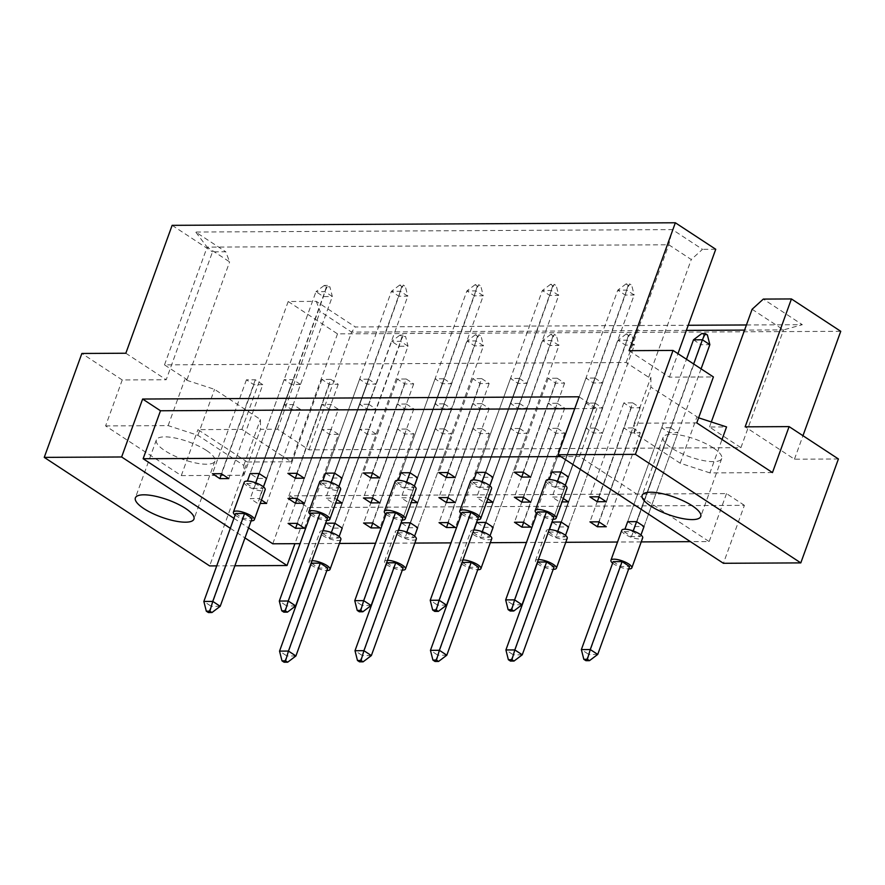 <?xml version="1.0" encoding="UTF-8"?>
<svg xmlns="http://www.w3.org/2000/svg" width="885" height="885" viewBox="0 0 885 885"><rect width="100%" height="100%" fill="white"/><g stroke="black" fill="none" stroke-linecap="round" stroke-linejoin="round"><path stroke-width="0.66" stroke-dasharray="4.42 3.32" d="M206.437 450.443A31.152 9.215 -160.1 0 0 175.805 438.152A31.152 9.215 -160.1 0 0 156.346 439.945A31.152 9.215 -160.1 0 0 164.842 450.653A31.152 9.215 -160.1 0 0 195.463 462.932A31.152 9.215 -160.1 0 0 214.922 461.151A31.152 9.215 -160.1 0 0 206.437 450.443M713.221 447.854A31.152 9.215 -160.1 0 0 682.6 435.564A31.152 9.215 -160.1 0 0 663.142 437.356A31.152 9.215 -160.1 0 0 671.638 448.064A31.152 9.215 -160.1 0 0 702.259 460.344A31.152 9.215 -160.1 0 0 721.717 458.552A31.152 9.215 -160.1 0 0 713.221 447.854M247.258 462.003L197.941 429.634L241.904 429.413L291.22 461.771L247.258 462.003L209.645 565.913M338.358 409.312L329.441 409.357L321.996 404.467L330.913 404.423L338.358 409.312L304.363 503.233M376.202 434.148L367.286 434.192L359.841 429.302L368.757 429.258L376.202 434.148L342.207 528.068L333.291 528.113L325.846 523.223L391.668 341.367L399.124 346.256L408.029 346.212L405.573 336.477L402.011 336.488L399.92 335.127L403.483 335.105L405.573 336.477M300.513 384.466L291.596 384.521L284.151 379.632L293.057 379.588L300.513 384.466L266.507 478.398L257.601 478.442L250.145 473.552L315.978 291.696L323.434 296.586L332.34 296.541L329.884 286.806L326.311 286.817L324.231 285.457L327.793 285.435L329.884 286.806M262.779 384.665L253.873 384.709L246.417 379.82L255.334 379.776L262.779 384.665L228.784 478.586M300.635 409.501L291.718 409.545L284.273 404.655L293.178 404.611L300.635 409.501L266.628 503.421M338.479 434.336L329.563 434.38L322.118 429.49L331.023 429.446L338.479 434.336L304.473 528.256M698.608 417.82L650.917 387.11L650.873 377.264L648.65 377.276L626.149 362.507L164.51 364.863L187.012 379.632L184.777 379.643L214.535 389.345L260.422 419.457L260.467 429.313L277.547 429.225L308.987 449.857L740.922 447.655L709.482 427.024L726.563 426.935M330.791 379.388L338.236 384.278L329.331 384.322L321.874 379.433L330.791 379.388L296.785 473.309M368.514 379.2L375.97 384.09L367.054 384.134L359.609 379.245L368.514 379.2L334.519 473.121L400.341 291.265L403.25 285.047L405.33 286.419L401.768 286.43L399.688 285.07L403.25 285.047M406.248 379.001L413.693 383.891L404.777 383.935L397.332 379.045L406.248 379.001L372.242 472.933M443.971 378.813L451.416 383.703L442.511 383.747L435.055 378.857L443.971 378.813L409.965 472.734L475.798 290.877L478.708 284.66L480.787 286.032L477.225 286.054L475.134 284.682L478.708 284.66M481.694 378.614L489.151 383.504L480.234 383.548L472.789 378.669L481.694 378.614L447.699 472.546M519.429 378.426L526.874 383.316L517.968 383.36L510.512 378.47L519.429 378.426L485.423 472.347L551.255 290.501L554.154 284.273L556.245 285.645L552.683 285.667L550.592 284.295L554.154 284.273M557.152 378.238L564.608 383.116L555.692 383.172L548.235 378.282L557.152 378.238L523.157 472.159M594.875 378.039L602.331 382.928L593.415 382.973L585.97 378.083L594.875 378.039L560.88 471.959L626.713 290.114L629.611 283.897L631.702 285.258L628.129 285.28L626.049 283.908L629.611 283.897M406.481 429.059L413.926 433.949L405.02 433.993L397.564 429.103L406.481 429.059L372.485 522.98M444.204 428.871L451.66 433.761L442.743 433.805L435.298 428.915L444.204 428.871L410.209 522.792L476.041 340.935L478.94 334.718L481.031 336.09L477.457 336.112L475.378 334.74L478.94 334.718M481.938 428.672L489.383 433.562L480.478 433.606L473.021 428.716L481.938 428.672L447.932 522.604M519.661 428.484L527.117 433.373L518.201 433.418L510.756 428.528L519.661 428.484L485.666 522.404L551.488 340.559L554.397 334.331L556.477 335.703L552.915 335.725L550.835 334.353L554.397 334.331M557.395 428.285L564.84 433.174L555.924 433.23L548.479 428.34L557.395 428.285L523.389 522.216M595.118 428.097L602.563 432.986L593.658 433.03L586.202 428.141L595.118 428.097L561.112 522.017L626.945 340.172L629.855 333.944L631.934 335.315L628.372 335.338L626.281 333.966L629.855 333.944M632.841 427.909L640.297 432.798L631.381 432.842L623.936 427.953L632.841 427.909L598.846 521.829M670.576 427.709L678.021 432.599L669.115 432.643L661.659 427.754L670.576 427.709L636.569 521.63L693.641 363.978M368.636 404.224L376.081 409.113L367.175 409.158L359.719 404.268L368.636 404.224L334.63 498.144L325.724 498.2L333.169 503.078L335.669 503.067M406.359 404.036L413.815 408.925L404.899 408.97L397.453 404.08L406.359 404.036L372.364 497.956M444.093 403.837L451.538 408.726L442.633 408.77L435.177 403.881L444.093 403.837L410.087 497.768L401.182 497.812L408.627 502.702L411.116 502.68M481.816 403.648L489.261 408.538L480.356 408.582L472.9 403.693L481.816 403.648L447.821 497.569M519.539 403.449L526.995 408.339L518.079 408.383L510.634 403.505L519.539 403.449L485.544 497.381L476.628 497.425L484.084 502.315L486.573 502.304M557.273 403.261L564.718 408.151L555.813 408.195L548.357 403.306L557.273 403.261L523.267 497.182M594.997 403.073L602.453 407.963L593.536 408.007L586.091 403.117L594.997 403.073L561.001 496.994L552.085 497.038L559.541 501.928L562.03 501.917M632.731 402.874L640.176 407.764L631.259 407.808L623.814 402.918L632.731 402.874L598.725 496.795M629.058 350.67L669.436 377.165L713.41 376.944M125.836 353.237L166.214 379.742L212.511 251.838L225.763 251.771L229.624 261.883L207.134 247.125L668.772 244.769L691.274 259.526L702.491 249.338L672.423 229.602L195.696 232.047L225.763 251.771M105.603 425.928L168.139 425.608L197.897 435.309L243.784 465.422L243.829 475.278L181.303 475.599L105.603 425.928L122.241 379.964L166.214 379.742M122.241 379.964L81.862 353.469M241.904 429.413L288.2 301.508L316.299 301.365L355.316 326.963L688.231 325.271M746.431 324.972L802.341 324.684L763.324 299.086M288.2 301.508L337.517 333.877L840.75 331.311M172.132 225.343L212.511 251.838M715.744 249.271L702.491 249.338M838.416 458.972L794.453 459.204L745.137 426.835M794.453 459.204L802.961 435.708M669.436 377.165L677.943 353.668M291.22 461.771L337.517 333.877M181.303 475.599L197.941 429.634M234.879 565.78L216.725 565.88M230.321 528.312L244.968 537.914M744.396 505.335L726.519 493.598L290.125 495.832L308.002 507.57L744.396 505.335L723.41 563.291M308.002 507.57L294.926 543.678M574.719 408.649L596.888 408.538L579 396.801M596.888 408.538L579.52 456.494L709.15 541.565L690.455 541.664M726.519 493.598L709.15 541.565M233.939 518.322L248.585 527.925M290.125 495.832L272.768 543.788M261.451 500.025L259.183 498.532L250.267 498.576L257.723 503.465L260.212 503.454M560.824 456.594L579.52 456.494M641.227 541.908L617.52 542.029M565.769 542.295L526.453 542.494M490.312 542.682L450.996 542.881M414.866 543.069L375.539 543.268M339.409 543.456L300.092 543.655M359.609 379.245L325.603 473.165L333.059 478.055L341.964 478.011L375.97 384.09M435.055 378.857L401.06 472.778L408.505 477.668L417.421 477.623L451.416 383.703M510.512 378.47L476.517 472.391L483.962 477.28L492.879 477.236L526.874 383.316M585.97 378.083L551.963 472.004L559.42 476.893L568.325 476.849L602.331 382.928M435.298 428.915L401.292 522.836L408.748 527.726L417.654 527.681L451.66 433.761M510.756 428.528L476.749 522.449L484.206 527.338L493.111 527.294L527.117 433.373M586.202 428.141L552.207 522.062L559.652 526.951L568.568 526.907L602.563 432.986M661.659 427.754L627.664 521.685L635.109 526.564L644.026 526.52L678.021 432.599M336.908 499.638L334.63 498.144M412.366 499.251L410.087 497.768M487.812 498.874L485.544 497.381M563.269 498.487L561.001 496.994M164.51 364.863L207.134 247.125L195.696 232.047M626.149 362.507L668.772 244.769L672.423 229.602M187.012 379.632L229.624 261.883M168.139 425.608L184.777 379.643M277.547 429.225L320.171 311.487L316.299 301.365M243.829 475.278L260.467 429.313M308.987 449.857L351.61 332.118L320.171 311.487M740.922 447.655L783.546 329.906L744.573 330.105M686.373 330.404L351.61 332.118L355.316 326.963M709.482 427.024L711.319 421.957M752.106 309.274L783.546 329.906L802.341 324.684M772.461 472.579L709.925 472.9L722.027 439.48M648.65 377.276L691.274 259.526M709.925 472.9L680.178 463.198L634.279 433.075L634.235 423.218L696.772 422.908M634.235 423.218L650.873 377.264M634.279 433.075L650.917 387.11M680.178 463.198L696.816 417.233M243.784 465.422L260.422 419.457M197.897 435.309L214.535 389.345M331.023 429.446L297.028 523.367M329.563 434.38L297.294 523.544M322.118 429.49L288.112 523.411M293.178 404.611L259.183 498.532M291.718 409.545L257.723 503.465M284.273 404.655L250.267 498.576M255.334 379.776L221.339 473.696M253.873 384.709L221.593 473.873M246.417 379.82L212.422 473.74M293.057 379.588L259.062 473.508L324.895 291.652L327.793 285.435M284.151 379.632L250.145 473.552M291.596 384.521L257.601 478.442M321.874 379.433L287.879 473.364M329.331 384.322L297.05 473.486M338.236 384.278L304.241 478.199M367.054 384.134L333.059 478.055M397.332 379.045L363.337 472.977M404.777 383.935L372.508 473.099M413.693 383.891L379.698 477.812M442.511 383.747L408.505 477.668M472.789 378.669L438.783 472.59M480.234 383.548L447.965 472.712M489.151 383.504L455.144 477.435M517.968 383.36L483.962 477.28M548.235 378.282L514.24 472.203M555.692 383.172L523.411 472.324M564.608 383.116L530.602 477.048M593.415 382.973L559.42 476.893M368.757 429.258L334.751 523.179L400.584 341.322L403.483 335.105M359.841 429.302L325.846 523.223M367.286 434.192L333.291 528.113M397.564 429.103L363.569 523.035M405.02 433.993L372.74 523.157M413.926 433.949L379.93 527.869M442.743 433.805L408.748 527.726M473.021 428.716L439.026 522.648M480.478 433.606L448.197 522.769M489.383 433.562L455.388 527.493M518.201 433.418L484.206 527.338M548.479 428.34L514.473 522.261M555.924 433.23L523.654 522.382M564.84 433.174L530.845 527.106M593.658 433.03L559.652 526.951M623.936 427.953L589.93 521.873M631.381 432.842L599.112 521.995M640.297 432.798L606.291 526.719M669.115 432.643L635.109 526.564M330.913 404.423L296.906 498.344M321.996 404.467L287.99 498.388M329.441 409.357L297.172 498.509M359.719 404.268L325.724 498.2M367.175 409.158L333.169 503.078M376.081 409.113L342.086 503.034M397.453 404.08L363.447 498.001M404.899 408.97L372.629 498.133M413.815 408.925L379.809 502.846M435.177 403.881L401.182 497.812M442.633 408.77L408.627 502.702M451.538 408.726L417.543 502.647M472.9 403.693L438.905 497.613M480.356 408.582L448.075 497.746M489.261 408.538L455.266 502.459M510.634 403.505L476.628 497.425M518.079 408.383L484.084 502.315M526.995 408.339L492.989 502.271M548.357 403.306L514.362 497.226M555.813 408.195L523.533 497.359M564.718 408.151L530.723 502.072M586.091 403.117L552.085 497.038M593.536 408.007L559.541 501.928M602.453 407.963L568.447 501.883M623.814 402.918L589.819 496.85M631.259 407.808L598.99 496.972M640.176 407.764L606.181 501.684M310.823 564.707A11.129 3.286 -160.1 0 0 312.128 565.648A11.129 3.286 -160.1 0 0 326.842 570.504M322.87 530.746A11.129 3.286 -160.1 0 0 319.95 531.852A11.129 3.286 -160.1 0 0 322.981 535.679A11.129 3.286 -160.1 0 0 333.91 540.06A11.129 3.286 -160.1 0 0 340.869 539.419M311.376 563.192L318.821 568.082L327.738 568.037M295.911 655.962L286.994 656.006L318.821 568.082M284.096 662.223L286.994 656.006L279.538 651.117M312.029 560.725A11.129 3.286 -160.1 0 0 309.097 561.831A11.129 3.286 -160.1 0 0 310.635 564.553M322.228 533.212L329.674 538.102L338.59 538.058L331.134 533.168L322.228 533.212L323.113 530.746M342.207 528.068L408.029 346.212L400.584 341.322L391.668 341.367L399.92 335.127M402.011 336.488L399.124 346.256L329.674 538.102M339.132 536.542L338.59 538.058M331.377 532.493L331.134 533.168M235.133 515.037A11.129 3.286 -160.1 0 0 236.439 515.977A11.129 3.286 -160.1 0 0 251.152 520.834M244.249 482.181A11.129 3.286 -160.1 0 0 247.291 485.998A11.129 3.286 -160.1 0 0 258.221 490.39A11.129 3.286 -160.1 0 0 265.168 489.748M235.687 513.521L243.132 518.411L252.048 518.367M220.21 606.291L211.305 606.336L243.132 518.411M208.395 612.553L211.305 606.336L203.849 601.446M246.528 483.542L253.984 488.431L262.889 488.387L255.444 483.498L246.528 483.542L247.424 481.075M266.507 478.398L332.34 296.541L324.895 291.652L315.978 291.696L324.231 285.457M326.311 286.817L323.434 296.586L253.984 488.431M263.442 486.872L262.889 488.387M255.688 482.823L255.444 483.498M386.28 564.32A11.129 3.286 -160.1 0 0 387.586 565.261A11.129 3.286 -160.1 0 0 402.299 570.117M398.327 530.358A11.129 3.286 -160.1 0 0 395.396 531.465A11.129 3.286 -160.1 0 0 398.438 535.292A11.129 3.286 -160.1 0 0 409.368 539.673A11.129 3.286 -160.1 0 0 416.315 539.042M386.834 562.805L394.279 567.694L403.195 567.65M371.357 655.575L362.452 655.619L394.279 567.694M359.542 661.847L362.452 655.619L354.996 650.729M387.475 560.338A11.129 3.286 -160.1 0 0 384.555 561.444A11.129 3.286 -160.1 0 0 386.092 564.165M397.675 532.825L405.131 537.715L414.036 537.671L406.591 532.781L397.675 532.825L398.571 530.358M477.457 336.112L474.57 345.869L483.487 345.825L481.031 336.09M417.654 527.681L483.487 345.825L476.041 340.935L467.125 340.99L474.57 345.869L405.131 537.715M475.378 334.74L467.125 340.99L401.292 522.836M414.589 536.155L414.036 537.671M406.834 532.106L406.591 532.781M461.738 563.933A11.129 3.286 -160.1 0 0 463.032 564.884A11.129 3.286 -160.1 0 0 477.756 569.73M473.785 529.982A11.129 3.286 -160.1 0 0 470.853 531.077A11.129 3.286 -160.1 0 0 473.884 534.905A11.129 3.286 -160.1 0 0 484.825 539.286A11.129 3.286 -160.1 0 0 491.772 538.655M462.28 562.417L469.736 567.307L478.641 567.263M446.814 655.188L437.898 655.232L469.736 567.307M435 661.46L437.898 655.232L430.453 650.353M462.932 559.951A11.129 3.286 -160.1 0 0 460.001 561.057A11.129 3.286 -160.1 0 0 461.55 563.778M473.132 532.449L480.588 537.328L489.493 537.284L482.048 532.394L473.132 532.449L474.028 529.982M552.915 335.725L550.027 345.493L558.944 345.438L556.477 335.703M493.111 527.294L558.944 345.438L551.488 340.559L542.582 340.603L550.027 345.493L480.588 537.328M550.835 334.353L542.582 340.603L476.749 522.449M490.047 535.779L489.493 537.284M482.292 531.719L482.048 532.394M537.195 563.546A11.129 3.286 -160.1 0 0 538.489 564.497A11.129 3.286 -160.1 0 0 553.202 569.343M549.242 529.595A11.129 3.286 -160.1 0 0 546.31 530.69A11.129 3.286 -160.1 0 0 549.342 534.518A11.129 3.286 -160.1 0 0 560.282 538.91A11.129 3.286 -160.1 0 0 567.23 538.268M537.737 562.03L545.182 566.92L554.098 566.876M522.272 654.8L513.355 654.856L545.182 566.92M510.457 661.073L513.355 654.856L505.91 649.966M538.39 559.563A11.129 3.286 -160.1 0 0 535.458 560.67A11.129 3.286 -160.1 0 0 537.007 563.391M548.589 532.062L556.034 536.952L564.951 536.896L557.506 532.018L548.589 532.062L549.485 529.595M628.372 335.338L625.485 345.106L634.401 345.062L631.934 335.315M568.568 526.907L634.401 345.062L626.945 340.172L618.04 340.216L625.485 345.106L556.034 536.952M626.281 333.966L618.04 340.216L552.207 522.062M565.493 535.392L564.951 536.896M557.749 531.332L557.506 532.018M612.641 563.159A11.129 3.286 -160.1 0 0 613.947 564.11A11.129 3.286 -160.1 0 0 628.66 568.955M621.768 530.303A11.129 3.286 -160.1 0 0 624.799 534.131A11.129 3.286 -160.1 0 0 635.729 538.523A11.129 3.286 -160.1 0 0 642.687 537.881M613.194 561.643L620.639 566.533L629.556 566.489M597.729 654.424L588.813 654.469L620.639 566.533M585.914 660.686L588.813 654.469L581.368 649.579M624.047 531.675L631.492 536.564L640.408 536.52L632.952 531.631L624.047 531.675L624.932 529.208M707.392 334.928L703.829 334.95L701.739 333.579M703.829 334.95L700.942 344.719L709.847 344.674M693.486 339.829L700.942 344.719L631.492 536.564M701.097 368.857L644.026 526.52M640.95 535.005L640.408 536.52M627.664 521.685L686.461 359.255M633.195 530.945L632.952 531.631M310.591 514.65A11.129 3.286 -160.1 0 0 311.885 515.59A11.129 3.286 -160.1 0 0 326.609 520.446M319.706 481.794A11.129 3.286 -160.1 0 0 322.737 485.622A11.129 3.286 -160.1 0 0 333.678 490.002A11.129 3.286 -160.1 0 0 340.625 489.361M311.133 513.134L318.589 518.024L327.494 517.979M295.667 605.904L286.751 605.948L318.589 518.024M283.853 612.166L286.751 605.948L279.306 601.059M321.985 483.155L329.441 488.044L338.347 488L330.901 483.11L321.985 483.155L322.881 480.688M401.768 286.43L398.881 296.198L407.797 296.154L405.33 286.419M341.964 478.011L407.797 296.154L400.341 291.265L391.435 291.309L398.881 296.198L329.441 488.044M399.688 285.07L391.435 291.309L325.603 473.165M338.9 486.484L338.347 488M331.145 482.436L330.901 483.11M386.048 514.262A11.129 3.286 -160.1 0 0 387.342 515.203A11.129 3.286 -160.1 0 0 402.055 520.059M395.164 481.407A11.129 3.286 -160.1 0 0 398.195 485.234A11.129 3.286 -160.1 0 0 409.135 489.615A11.129 3.286 -160.1 0 0 416.083 488.985M386.59 512.747L394.035 517.636L402.952 517.592M371.125 605.517L362.208 605.561L394.035 517.636M359.31 611.789L362.208 605.561L354.763 600.672M397.442 482.767L404.887 487.657L413.804 487.613L406.359 482.723L397.442 482.767L398.338 480.301M477.225 286.054L474.338 295.822L483.254 295.767L480.787 286.032M417.421 477.623L483.254 295.767L475.798 290.877L466.893 290.933L474.338 295.822L404.887 487.657M475.134 284.682L466.893 290.933L401.06 472.778M414.346 486.108L413.804 487.613M406.602 482.048L406.359 482.723M461.494 513.875A11.129 3.286 -160.1 0 0 462.8 514.827A11.129 3.286 -160.1 0 0 477.513 519.672M470.621 481.02A11.129 3.286 -160.1 0 0 473.652 484.847A11.129 3.286 -160.1 0 0 484.582 489.239A11.129 3.286 -160.1 0 0 491.54 488.597M462.047 512.36L469.492 517.249L478.409 517.205M446.582 605.13L437.666 605.185L469.492 517.249M434.767 611.402L437.666 605.185L430.221 600.295M472.9 482.391L480.345 487.281L489.261 487.226L481.805 482.336L472.9 482.391L473.785 479.924M552.683 285.667L549.795 295.435L558.701 295.391L556.245 285.645M492.879 477.236L558.701 295.391L551.255 290.501L542.339 290.545L549.795 295.435L480.345 487.281M550.592 284.295L542.339 290.545L476.517 472.391M489.803 485.721L489.261 487.226M482.048 481.661L481.805 482.336M536.952 513.488A11.129 3.286 -160.1 0 0 538.257 514.439A11.129 3.286 -160.1 0 0 552.97 519.285M546.067 480.632A11.129 3.286 -160.1 0 0 549.109 484.46A11.129 3.286 -160.1 0 0 560.039 488.852A11.129 3.286 -160.1 0 0 566.986 488.21M537.505 511.972L544.95 516.862L553.866 516.818M522.028 604.754L513.123 604.798L544.95 516.862M510.214 611.015L513.123 604.798L505.667 599.908M548.346 482.004L555.802 486.894L564.707 486.85L557.262 481.96L548.346 482.004L549.242 479.537M628.129 285.28L625.253 295.048L634.158 295.004L631.702 285.258M568.325 476.849L634.158 295.004L626.713 290.114L617.796 290.158L625.253 295.048L555.802 486.894M626.049 283.908L617.796 290.158L551.963 472.004M565.261 485.334L564.707 486.85M557.506 481.274L557.262 481.96M156.346 439.945L135.372 497.901M663.142 437.356L642.167 495.301M721.717 458.552L700.743 516.508M214.922 461.151L193.948 519.097M309.097 561.831L319.95 531.852M384.555 561.444L395.396 531.465M460.001 561.057L470.853 531.077M535.458 560.67L546.31 530.69"/><path stroke-width="1.33" d="M185.452 508.388A31.152 9.215 -160.1 0 0 154.831 496.109A31.152 9.215 -160.1 0 0 135.372 497.901A31.152 9.215 -160.1 0 0 143.868 508.609A31.152 9.215 -160.1 0 0 174.489 520.889A31.152 9.215 -160.1 0 0 193.948 519.097A31.152 9.215 -160.1 0 0 185.452 508.388M692.247 505.8A31.152 9.215 -160.1 0 0 661.626 493.52A31.152 9.215 -160.1 0 0 642.167 495.301A31.152 9.215 -160.1 0 0 650.663 506.01A31.152 9.215 -160.1 0 0 681.284 518.3A31.152 9.215 -160.1 0 0 700.743 516.508A31.152 9.215 -160.1 0 0 692.247 505.8M722.027 439.48L726.563 426.935L698.608 417.82M216.725 565.88L209.645 565.913L44.25 457.379L81.862 353.469L125.836 353.237L172.132 225.343L675.355 222.777L629.058 350.67L673.031 350.438L713.41 376.944L696.772 422.908L772.461 472.579L789.099 426.614L838.416 458.972L800.803 562.893L723.41 563.291L558.026 454.757L635.408 454.359L800.803 562.893M688.231 325.271L746.431 324.972M711.319 421.957L752.106 309.274L763.324 299.086L791.433 298.942L840.75 331.311L802.961 435.708M677.943 353.668L715.744 249.271L675.355 222.777M789.099 426.614L745.137 426.835L791.433 298.942M673.031 350.438L635.408 454.359M244.968 537.914L287.028 565.515L234.879 565.78M558.026 454.757L579 396.801L142.618 399.035L121.632 456.981L230.321 528.312M121.632 456.981L44.25 457.379M294.926 543.678L287.028 565.515M142.618 399.035L160.495 410.762L143.138 458.729L233.939 518.322M248.585 527.925L272.768 543.788L300.092 543.655M304.363 503.233L296.906 498.344L287.99 498.388L295.446 503.277L304.363 503.233M339.132 536.542L342.207 528.068L334.751 523.179L325.846 523.223L323.113 530.746M263.442 486.872L266.507 478.398L259.062 473.508L250.145 473.552L247.424 481.075M228.784 478.586L221.339 473.696L212.422 473.74L219.867 478.63L228.784 478.586M260.212 503.454L266.628 503.421L261.451 500.025M304.473 528.256L297.028 523.367L288.112 523.411L295.568 528.301L304.473 528.256M143.138 458.729L560.824 456.594M690.455 541.664L641.227 541.908M617.52 542.029L565.769 542.295M526.453 542.494L490.312 542.682M450.996 542.881L414.866 543.069M375.539 543.268L339.409 543.456M304.241 478.199L296.785 473.309L287.879 473.364L295.324 478.243L304.241 478.199M338.9 486.484L341.964 478.011L334.519 473.121L325.603 473.165L322.881 480.688M379.698 477.812L372.242 472.933L363.337 472.977L370.782 477.867L379.698 477.812M414.346 486.108L417.421 477.623L409.965 472.734L401.06 472.778L398.338 480.301M455.144 477.435L447.699 472.546L438.783 472.59L446.239 477.48L455.144 477.435M489.803 485.721L492.879 477.236L485.423 472.347L476.517 472.391L473.785 479.924M530.602 477.048L523.157 472.159L514.24 472.203L521.685 477.092L530.602 477.048M565.261 485.334L568.325 476.849L560.88 471.959L551.963 472.004L549.242 479.537M379.93 527.869L372.485 522.98L363.569 523.035L371.014 527.925L379.93 527.869M414.589 536.155L417.654 527.681L410.209 522.792L401.292 522.836L398.571 530.358M455.388 527.493L447.932 522.604L439.026 522.648L446.471 527.537L455.388 527.493M490.047 535.779L493.111 527.294L485.666 522.404L476.749 522.449L474.028 529.982M530.845 527.106L523.389 522.216L514.473 522.261L521.929 527.15L530.845 527.106M565.493 535.392L568.568 526.907L561.112 522.017L552.207 522.062L549.485 529.595M606.291 526.719L598.846 521.829L589.93 521.873L597.386 526.763L606.291 526.719M640.95 535.005L644.026 526.52L636.569 521.63L627.664 521.685L624.932 529.208M335.669 503.067L342.086 503.034L336.908 499.638M379.809 502.846L372.364 497.956L363.447 498.001L370.903 502.89L379.809 502.846M411.116 502.68L417.543 502.647L412.366 499.251M455.266 502.459L447.821 497.569L438.905 497.613L446.35 502.503L455.266 502.459M486.573 502.304L492.989 502.271L487.812 498.874M530.723 502.072L523.267 497.182L514.362 497.226L521.807 502.116L530.723 502.072M562.03 501.917L568.447 501.883L563.269 498.487M606.181 501.684L598.725 496.795L589.819 496.85L597.264 501.729L606.181 501.684M160.495 410.762L574.719 408.649M744.573 330.105L686.373 330.404M297.294 523.544L295.568 528.301M221.593 473.873L219.867 478.63M297.05 473.486L295.324 478.243M372.508 473.099L370.782 477.867M447.965 472.712L446.239 477.48M523.411 472.324L521.685 477.092M372.74 523.157L371.014 527.925M448.197 522.769L446.471 527.537M523.654 522.382L521.929 527.15M599.112 521.995L597.386 526.763M297.172 498.509L295.446 503.277M372.629 498.133L370.903 502.89M448.075 497.746L446.35 502.503M523.533 497.359L521.807 502.116M598.99 496.972L597.264 501.729M326.842 570.504A11.129 3.286 -160.1 0 0 330.016 569.398A11.129 3.286 -160.1 0 0 326.985 565.57A11.129 3.286 -160.1 0 0 312.029 560.725M330.016 569.398L340.869 539.419A11.129 3.286 -160.1 0 0 337.827 535.602A11.129 3.286 -160.1 0 0 322.87 530.746M320.281 563.148L288.455 651.072L279.538 651.117L311.376 563.192L320.281 563.148L327.738 568.037L295.911 655.962L288.455 651.072L285.567 660.841L282.005 660.863L284.096 662.223L287.658 662.212L285.567 660.841M279.538 651.117L282.005 660.863M287.658 662.212L295.911 655.962M334.751 523.179L331.377 532.493M251.152 520.834A11.129 3.286 -160.1 0 0 254.327 519.727A11.129 3.286 -160.1 0 0 251.285 515.9A11.129 3.286 -160.1 0 0 240.355 511.519A11.129 3.286 -160.1 0 0 233.408 512.149A11.129 3.286 -160.1 0 0 235.133 515.037M254.327 519.727L265.168 489.748A11.129 3.286 -160.1 0 0 262.137 485.931A11.129 3.286 -160.1 0 0 251.207 481.54A11.129 3.286 -160.1 0 0 244.249 482.181L233.408 512.149M244.592 513.477L212.765 601.402L203.849 601.446L235.687 513.521L244.592 513.477L252.048 518.367L220.21 606.291L212.765 601.402L209.878 611.17L206.316 611.192L208.395 612.553L211.969 612.542L209.878 611.17M203.849 601.446L206.316 611.192M211.969 612.542L220.21 606.291M259.062 473.508L255.688 482.823M402.299 570.117A11.129 3.286 -160.1 0 0 405.474 569.011A11.129 3.286 -160.1 0 0 402.432 565.194A11.129 3.286 -160.1 0 0 387.475 560.338M405.474 569.011L416.315 539.042A11.129 3.286 -160.1 0 0 413.284 535.215A11.129 3.286 -160.1 0 0 398.327 530.358M395.739 562.76L363.912 650.685L354.996 650.729L386.834 562.805L395.739 562.76L403.195 567.65L371.357 655.575L363.912 650.685L361.025 660.453L357.463 660.475L359.542 661.847L363.115 661.825L361.025 660.453M354.996 650.729L357.463 660.475M363.115 661.825L371.357 655.575M410.209 522.792L406.834 532.106M477.756 569.73A11.129 3.286 -160.1 0 0 480.92 568.624A11.129 3.286 -160.1 0 0 477.889 564.807A11.129 3.286 -160.1 0 0 462.932 559.951M480.92 568.624L491.772 538.655A11.129 3.286 -160.1 0 0 488.741 534.828A11.129 3.286 -160.1 0 0 473.785 529.982M471.196 562.373L439.369 650.298L430.453 650.353L462.28 562.417L471.196 562.373L478.641 567.263L446.814 655.188L439.369 650.298L436.482 660.066L432.92 660.088L435 661.46L438.562 661.438L436.482 660.066M430.453 650.353L432.92 660.088M438.562 661.438L446.814 655.188M485.666 522.404L482.292 531.719M553.202 569.343A11.129 3.286 -160.1 0 0 556.377 568.236A11.129 3.286 -160.1 0 0 553.346 564.42A11.129 3.286 -160.1 0 0 538.39 559.563M556.377 568.236L567.23 538.268A11.129 3.286 -160.1 0 0 564.199 534.44A11.129 3.286 -160.1 0 0 549.242 529.595M546.653 561.986L514.816 649.922L505.91 649.966L537.737 562.03L546.653 561.986L554.098 566.876L522.272 654.8L514.816 649.922L511.939 659.679L508.366 659.701L510.457 661.073L514.019 661.051L511.939 659.679M505.91 649.966L508.366 659.701M514.019 661.051L522.272 654.8M561.112 522.017L557.749 531.332M628.66 568.955A11.129 3.286 -160.1 0 0 631.835 567.86A11.129 3.286 -160.1 0 0 628.804 564.033A11.129 3.286 -160.1 0 0 617.863 559.641A11.129 3.286 -160.1 0 0 610.915 560.282A11.129 3.286 -160.1 0 0 612.641 563.159M631.835 567.86L642.687 537.881A11.129 3.286 -160.1 0 0 639.656 534.053A11.129 3.286 -160.1 0 0 628.715 529.673A11.129 3.286 -160.1 0 0 621.768 530.303L610.915 560.282M622.1 561.599L590.273 649.535L581.368 649.579L613.194 561.643L622.1 561.599L629.556 566.489L597.729 654.424L590.273 649.535L587.386 659.303L583.823 659.314L585.914 660.686L589.476 660.664L587.386 659.303M581.368 649.579L583.823 659.314M589.476 660.664L597.729 654.424M693.641 363.978L702.402 339.785L693.486 339.829L701.739 333.579L705.301 333.568L707.392 334.928L709.847 344.674L702.402 339.785L705.301 333.568M709.847 344.674L701.097 368.857M686.461 359.255L693.486 339.829M636.569 521.63L633.195 530.945M326.609 520.446A11.129 3.286 -160.1 0 0 329.773 519.34A11.129 3.286 -160.1 0 0 326.742 515.512A11.129 3.286 -160.1 0 0 315.812 511.132A11.129 3.286 -160.1 0 0 308.854 511.773A11.129 3.286 -160.1 0 0 310.591 514.65M329.773 519.34L340.625 489.361A11.129 3.286 -160.1 0 0 337.594 485.544A11.129 3.286 -160.1 0 0 326.653 481.152A11.129 3.286 -160.1 0 0 319.706 481.794L308.854 511.773M320.049 513.09L288.222 601.015L279.306 601.059L311.133 513.134L320.049 513.09L327.494 517.979L295.667 605.904L288.222 601.015L285.335 610.783L281.773 610.805L283.853 612.166L287.415 612.154L285.335 610.783M279.306 601.059L281.773 610.805M287.415 612.154L295.667 605.904M334.519 473.121L331.145 482.436M402.055 520.059A11.129 3.286 -160.1 0 0 405.23 518.953A11.129 3.286 -160.1 0 0 402.199 515.136A11.129 3.286 -160.1 0 0 391.258 510.745A11.129 3.286 -160.1 0 0 384.311 511.386A11.129 3.286 -160.1 0 0 386.048 514.262M405.23 518.953L416.083 488.985A11.129 3.286 -160.1 0 0 413.052 485.157A11.129 3.286 -160.1 0 0 402.111 480.765A11.129 3.286 -160.1 0 0 395.164 481.407L384.311 511.386M395.506 512.703L363.669 600.627L354.763 600.672L386.59 512.747L395.506 512.703L402.952 517.592L371.125 605.517L363.669 600.627L360.792 610.396L357.219 610.418L359.31 611.789L362.872 611.767L360.792 610.396M354.763 600.672L357.219 610.418M362.872 611.767L371.125 605.517M409.965 472.734L406.602 482.048M477.513 519.672A11.129 3.286 -160.1 0 0 480.688 518.566A11.129 3.286 -160.1 0 0 477.657 514.749A11.129 3.286 -160.1 0 0 466.716 510.357A11.129 3.286 -160.1 0 0 459.769 510.999A11.129 3.286 -160.1 0 0 461.494 513.875M480.688 518.566L491.54 488.597A11.129 3.286 -160.1 0 0 488.509 484.77A11.129 3.286 -160.1 0 0 477.568 480.378A11.129 3.286 -160.1 0 0 470.621 481.02L459.769 510.999M470.953 512.315L439.126 600.24L430.221 600.295L462.047 512.36L470.953 512.315L478.409 517.205L446.582 605.13L439.126 600.24L436.239 610.008L432.676 610.031L434.767 611.402L438.329 611.38L436.239 610.008M430.221 600.295L432.676 610.031M438.329 611.38L446.582 605.13M485.423 472.347L482.048 481.661M552.97 519.285A11.129 3.286 -160.1 0 0 556.145 518.19A11.129 3.286 -160.1 0 0 553.103 514.362A11.129 3.286 -160.1 0 0 542.173 509.97A11.129 3.286 -160.1 0 0 535.226 510.612A11.129 3.286 -160.1 0 0 536.952 513.488M556.145 518.19L566.986 488.21A11.129 3.286 -160.1 0 0 563.955 484.383A11.129 3.286 -160.1 0 0 553.025 480.002A11.129 3.286 -160.1 0 0 546.067 480.632L535.226 510.612M546.41 511.928L514.583 599.864L505.667 599.908L537.505 511.972L546.41 511.928L553.866 516.818L522.028 604.754L514.583 599.864L511.696 609.621L508.134 609.643L510.214 611.015L513.787 610.993L511.696 609.621M505.667 599.908L508.134 609.643M513.787 610.993L522.028 604.754M560.88 471.959L557.506 481.274"/></g></svg>
